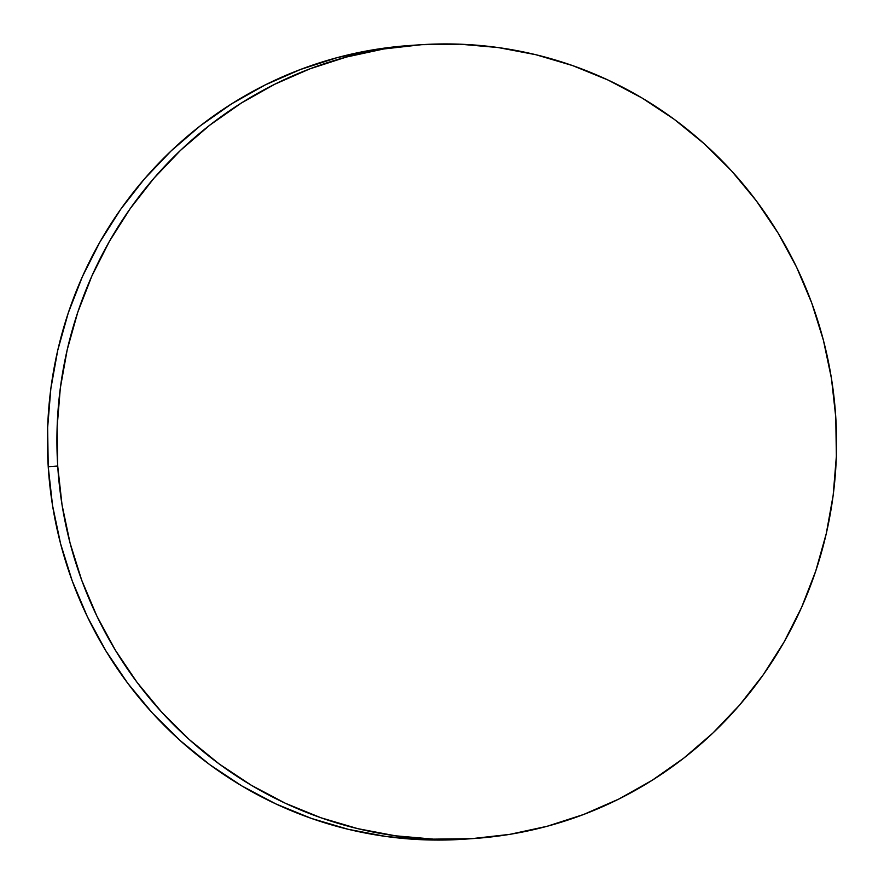<?xml version="1.0" encoding="UTF-8"?>
<svg xmlns="http://www.w3.org/2000/svg" width="884" height="884" viewBox="0 0 884 884"><rect width="100%" height="100%" fill="white"/><g stroke="black" fill="none" stroke-linecap="round" stroke-linejoin="round"><path stroke-width="1.33" d="M419.06 44.852L409.557 45.515A397.778 389.789 86 0 0 48.222 466.697L57.714 466.034A397.778 389.789 -94 0 1 419.06 44.852A397.778 389.789 -94 0 1 835.778 417.303A397.778 389.789 -94 0 1 474.443 838.485A397.778 389.789 -94 0 1 57.714 466.034L48.222 466.697A397.778 389.789 86 0 0 464.94 839.148L474.443 838.485M57.714 466.034L62.035 504.83L70.068 543.019L81.715 580.224L96.886 616.104L115.428 650.293L137.153 682.481L161.871 712.349L189.32 739.61L219.254 764.008L251.376 785.29L285.388 803.269L320.947 817.766L357.722 828.639L395.347 835.789L433.469 839.137L471.724 838.662L509.736 834.363L547.141 826.275L583.573 814.495L618.701 799.114L652.16 780.296L683.652 758.218L712.847 733.09L739.499 705.156L763.312 674.68L784.086 641.972L801.611 607.319L815.722 571.086L826.275 533.593L833.17 495.217L836.352 456.332L835.778 417.303L831.457 378.507L823.424 340.318L811.777 303.113L796.606 267.233L778.064 233.044L756.339 200.856L731.632 170.988L704.172 143.727L674.238 119.329L642.115 98.047L608.104 80.068L572.545 65.571L535.77 54.697L498.145 47.548L460.023 44.2L421.767 44.675L383.755 48.974L346.351 57.062L309.919 68.841L274.791 84.223L241.332 103.041L209.851 125.119L180.645 150.247L154.004 178.181L130.18 208.657L109.406 241.365L91.881 276.018L77.77 312.262L67.217 349.744L60.322 388.12L57.14 427.005L57.714 466.034M409.679 45.515L374.263 49.637L336.859 57.725L300.427 69.504L265.299 84.886L231.84 103.704L200.348 125.782L171.153 150.91L144.501 178.844L120.688 209.32L99.914 242.028L82.389 276.681L68.278 312.914L57.725 350.407L50.83 388.783L47.648 427.668L48.222 466.697L52.543 505.493L60.576 543.682L72.223 580.887L87.394 616.767L105.936 650.956L127.661 683.144L152.368 713.012L179.828 740.273L209.762 764.671L241.885 785.953L275.896 803.932L311.455 818.429L348.23 829.303L385.855 836.452L423.977 839.8L465.072 839.137"/></g></svg>
